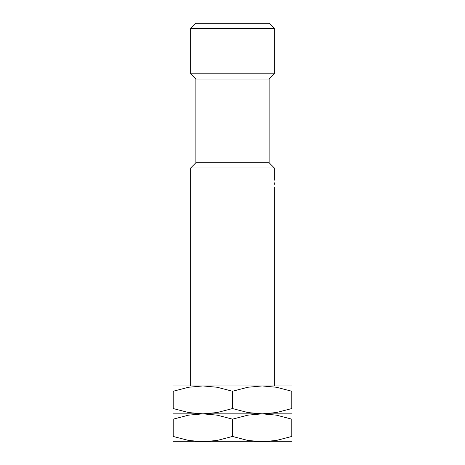 <?xml version="1.0" encoding="UTF-8"?>
<svg xmlns="http://www.w3.org/2000/svg" width="465" height="465" viewBox="0 0 465 465"><rect width="100%" height="100%" fill="white"/><g stroke="black" fill="none" stroke-linecap="round" stroke-linejoin="round"><path stroke-width="0.7" d="M274.35 180.188L274.35 167.981L190.65 167.981L195.881 162.75L195.881 79.05L190.65 73.819L190.65 28.481L274.35 28.481L274.35 73.819L190.65 73.819M274.205 183.675C274.362 179.176 274.362 179.176 274.205 183.675C274.362 188.174 274.362 188.174 274.205 183.675M274.35 167.981L269.119 162.75L195.881 162.75M269.119 162.75L269.119 79.05L195.881 79.05M274.35 28.481L269.119 23.25L195.881 23.25L190.65 28.481M232.5 408.555L217.138 412.548L202.856 413.85L188.575 412.548L173.213 408.555L173.213 391.245L188.575 387.252L202.856 385.95L217.138 387.252L232.5 391.245L247.862 387.252L262.144 385.95L276.425 387.252L291.788 391.245L291.788 408.555L276.425 412.548L262.144 413.85L173.213 413.85L202.856 413.85L217.138 415.152L232.5 419.145L247.862 415.152L262.144 413.85L247.862 412.548L232.5 408.555L232.5 391.245M291.788 385.95L173.213 385.95M291.788 391.257C291.788 384.154 291.788 384.154 291.788 391.257M173.213 391.257C173.213 384.154 173.213 384.154 173.213 391.257M291.788 408.543C291.788 415.646 291.788 415.646 291.788 408.543M291.788 413.85L262.144 413.85L276.425 415.152L291.788 419.145L291.788 436.455L276.425 440.448L262.144 441.75L202.856 441.75L188.575 440.448L173.213 436.455L173.213 419.145L188.575 415.152L202.856 413.85L291.788 413.85M173.213 408.543C173.213 415.646 173.213 415.646 173.213 408.543M291.788 441.75L262.144 441.75L247.862 440.448L232.5 436.455L217.138 440.448L202.856 441.75L173.213 441.75M291.788 419.157C291.788 412.054 291.788 412.054 291.788 419.157M173.213 419.157C173.213 412.054 173.213 412.054 173.213 419.157M291.788 436.443C291.788 443.546 291.788 443.546 291.788 436.443M173.213 436.443C173.213 443.546 173.213 443.546 173.213 436.443M232.5 419.145L232.5 436.455M274.35 385.95L274.35 187.163M269.119 79.05L274.35 73.819M274.216 184.634A3.488 3.488 0 0 0 274.216 182.716M190.65 385.95L190.65 167.981"/></g></svg>
